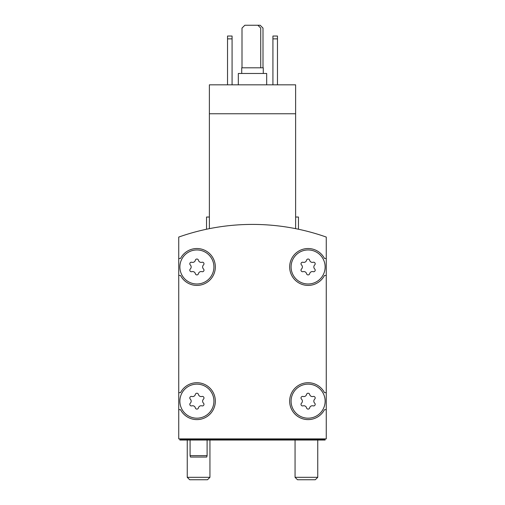 <?xml version="1.0" encoding="UTF-8"?>
<svg xmlns="http://www.w3.org/2000/svg" width="505" height="505" viewBox="0 0 505 505"><rect width="100%" height="100%" fill="white"/><g stroke="black" fill="none" stroke-linecap="round" stroke-linejoin="round"><path stroke-width="0.76" d="M295.621 228.658C299.389 229.428 299.389 229.428 295.621 228.658C299.389 229.428 299.389 229.428 295.621 228.658C299.389 229.428 299.389 229.428 295.621 228.658C299.389 229.428 299.389 229.428 295.621 228.658L295.621 84.827L209.379 84.827L209.379 228.658C205.611 229.428 205.611 229.428 209.379 228.658C205.611 229.428 205.611 229.428 209.379 228.658C205.611 229.428 205.611 229.428 209.379 228.658C205.611 229.428 205.611 229.428 209.379 228.658M295.621 113.764L209.379 113.764M206.539 229.238L206.539 217.036L209.379 217.036M326.262 237.066A221.291 221.291 0 0 0 178.738 237.066L178.738 438.895L326.262 438.895L326.262 237.066M325.132 401.166A17.025 17.025 0 0 0 299.598 386.42A17.025 17.025 0 0 0 299.598 415.905A17.025 17.025 0 0 0 325.132 401.166M301.51 403.186A1.591 1.591 0 0 0 303.057 405.862A2.778 2.778 0 0 1 306.56 407.882A1.591 1.591 0 0 0 309.653 407.882A2.778 2.778 0 0 1 313.157 405.862A1.591 1.591 0 0 0 314.703 403.186A2.778 2.778 0 0 1 314.703 399.139A1.591 1.591 0 0 0 313.157 396.463A2.778 2.778 0 0 1 309.653 394.443A1.591 1.591 0 0 0 306.56 394.443A2.778 2.778 0 0 1 303.057 396.463A1.591 1.591 0 0 0 301.51 399.139A2.778 2.778 0 0 1 301.51 403.186M213.918 401.166A17.025 17.025 0 0 0 188.384 386.42A17.025 17.025 0 0 0 188.384 415.905A17.025 17.025 0 0 0 213.918 401.166M190.297 403.186A1.591 1.591 0 0 0 191.843 405.862A2.778 2.778 0 0 1 195.347 407.882A1.591 1.591 0 0 0 198.44 407.882A2.778 2.778 0 0 1 201.943 405.862A1.591 1.591 0 0 0 203.49 403.186A2.778 2.778 0 0 1 203.49 399.139A1.591 1.591 0 0 0 201.943 396.463A2.778 2.778 0 0 1 198.44 394.443A1.591 1.591 0 0 0 195.347 394.443A2.778 2.778 0 0 1 191.843 396.463A1.591 1.591 0 0 0 190.297 399.139A2.778 2.778 0 0 1 190.297 403.186M325.132 266.968A17.025 17.025 0 0 0 299.598 252.229A17.025 17.025 0 0 0 299.598 281.708A17.025 17.025 0 0 0 325.132 266.968M301.51 268.988A1.591 1.591 0 0 0 303.057 271.671A2.778 2.778 0 0 1 306.56 273.691A1.591 1.591 0 0 0 309.653 273.691A2.778 2.778 0 0 1 313.157 271.671A1.591 1.591 0 0 0 314.703 268.988A2.778 2.778 0 0 1 314.703 264.948A1.591 1.591 0 0 0 313.157 262.272A2.778 2.778 0 0 1 309.653 260.245A1.591 1.591 0 0 0 306.56 260.245A2.778 2.778 0 0 1 303.057 262.272A1.591 1.591 0 0 0 301.51 264.948A2.778 2.778 0 0 1 301.51 268.988M213.918 266.968A17.025 17.025 0 0 0 188.384 252.229A17.025 17.025 0 0 0 188.384 281.708A17.025 17.025 0 0 0 213.918 266.968M190.297 268.988A1.591 1.591 0 0 0 191.843 271.671A2.778 2.778 0 0 1 195.347 273.691A1.591 1.591 0 0 0 198.44 273.691A2.778 2.778 0 0 1 201.943 271.671A1.591 1.591 0 0 0 203.49 268.988A2.778 2.778 0 0 1 203.49 264.948A1.591 1.591 0 0 0 201.943 262.272A2.778 2.778 0 0 1 198.44 260.245A1.591 1.591 0 0 0 195.347 260.245A2.778 2.778 0 0 1 191.843 262.272A1.591 1.591 0 0 0 190.297 264.948A2.778 2.778 0 0 1 190.297 268.988M179.868 438.895L179.868 440.032L325.132 440.032L325.132 438.895M325.132 439.464L179.868 439.464M178.738 275.477L180.531 275.477A18.439 18.439 0 0 0 208.54 281.266A18.439 18.439 0 0 0 208.54 252.67A18.439 18.439 0 0 0 180.531 258.459L178.738 258.459M178.738 409.675L180.531 409.675A18.439 18.439 0 0 0 208.54 415.463A18.439 18.439 0 0 0 208.54 386.862A18.439 18.439 0 0 0 180.531 392.65L178.738 392.65M326.262 392.65L324.469 392.65A18.439 18.439 0 0 0 296.46 386.862A18.439 18.439 0 0 0 296.46 415.463A18.439 18.439 0 0 0 324.469 409.675L326.262 409.675M326.262 258.459L324.469 258.459A18.439 18.439 0 0 0 296.46 252.67A18.439 18.439 0 0 0 296.46 281.266A18.439 18.439 0 0 0 324.469 275.477L326.262 275.477M295.621 217.036L298.461 217.036L298.461 229.238M272.927 38.866L277.466 38.866L277.466 36.032L272.927 36.032L272.927 84.827M277.466 38.866L277.466 84.827M227.534 38.866L232.073 38.866L232.073 36.032L227.534 36.032L227.534 84.827M232.073 38.866L232.073 84.827M263.282 73.478L263.282 67.809L241.718 67.809L241.718 73.478M266.684 84.827L266.684 73.478L238.316 73.478L238.316 84.827M260.725 67.809L260.725 28.084L257.891 25.25L244.843 25.25L242.002 28.084L242.002 67.809M262.998 67.809L262.998 28.084L260.157 25.25L257.891 25.25M207.107 440.032L207.107 455.636L190.082 455.636L190.082 440.032M207.107 455.636L206.728 457.05L190.467 457.05L190.082 455.636M315.316 479.75L297.495 479.75L295.059 477.313L317.752 477.313L315.316 479.75M207.505 479.75L189.684 479.75L187.248 477.313L209.941 477.313L207.505 479.75M295.059 440.032L295.059 477.313M317.752 440.032L317.752 477.313M187.248 440.032L187.248 477.313M209.941 440.032L209.941 477.313"/></g></svg>
